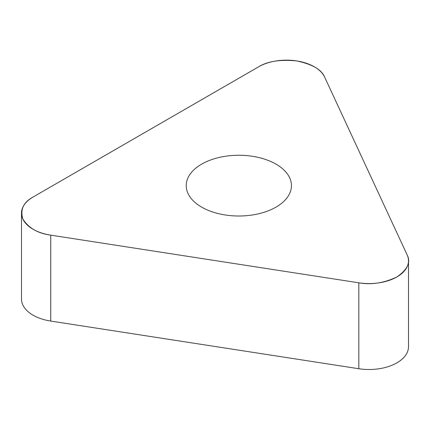 <?xml version="1.0" encoding="UTF-8"?>
<svg xmlns="http://www.w3.org/2000/svg" width="430" height="430" viewBox="0 0 430 430"><rect width="100%" height="100%" fill="white"/><g stroke="black" fill="none" stroke-linecap="round" stroke-linejoin="round"><path stroke-width="0.64" d="M408.5 260.806L408.5 346.725A39.458 22.779 180 0 1 358.83 368.73L50.745 321.07A39.458 22.779 180 0 1 21.5 299.065L21.5 213.146A39.458 22.779 0 0 0 50.745 235.151L358.83 282.811A39.458 22.779 0 0 0 408.5 260.806A39.458 22.779 0 0 0 407.156 254.909L324.607 77.04A39.458 22.779 0 0 0 258.586 66.827L33.056 197.037A39.458 22.779 0 0 0 21.5 213.146M252.448 156.289A52.61 30.374 0 0 0 186.217 185.631A52.61 30.374 0 0 0 238.833 216.005A52.61 30.374 0 0 0 291.443 185.631A52.61 30.374 0 0 0 252.448 156.289M50.745 235.151L358.83 282.811C371.434 285.02 384.14 283.053 396.944 276.915C407.575 269.524 410.978 262.187 407.156 254.909L324.607 77.04C321.613 69.633 312.314 64.263 296.705 60.931C280.301 59.313 267.594 61.275 258.586 66.827L33.056 197.037C23.44 202.24 20.038 209.571 22.844 219.042C28.616 228.056 37.915 233.425 50.745 235.151L50.745 321.07M358.83 368.73L358.83 282.811"/></g></svg>
